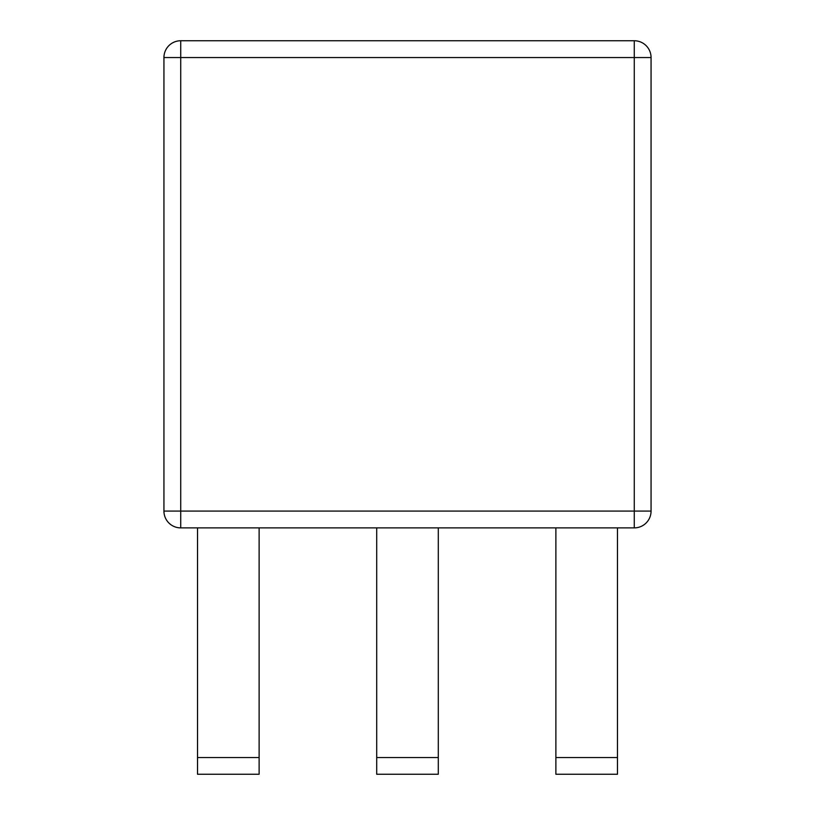 <?xml version="1.0" encoding="UTF-8"?>
<svg xmlns="http://www.w3.org/2000/svg" width="815" height="815" viewBox="0 0 815 815"><rect width="100%" height="100%" fill="white"/><g stroke="black" fill="none" stroke-linecap="round" stroke-linejoin="round"><path stroke-width="1.22" d="M438.297 757.532L438.297 774.25L376.703 774.25L376.703 757.532L438.297 757.532L438.297 527.886L555.881 527.886L555.881 774.25L617.475 774.25L617.475 527.886L634.274 527.886A16.799 16.799 0 0 0 651.063 511.087L651.063 57.549L651.063 511.087L634.274 511.087L634.274 527.886L180.726 527.886L180.726 511.087L163.937 511.087L163.937 57.549L163.937 511.087A16.799 16.799 0 0 0 180.726 527.886L197.525 527.886L197.525 757.532L259.119 757.532L259.119 774.25L197.525 774.25L197.525 757.532M376.703 757.532L376.703 527.886L259.119 527.886L259.119 757.532M555.881 757.532L617.475 757.532M634.274 57.549L651.063 57.549A16.799 16.799 0 0 0 634.274 40.75L180.726 40.75L634.274 40.75A16.799 16.799 0 0 1 651.063 57.549A16.799 16.799 0 0 0 634.274 40.75L634.274 57.549L180.726 57.549L180.726 40.75A16.799 16.799 0 0 0 163.937 57.549A16.799 16.799 0 0 1 180.726 40.75A16.799 16.799 0 0 0 163.937 57.549L180.726 57.549L180.726 511.087L634.274 511.087L634.274 57.549M163.937 511.087A16.799 16.799 0 0 0 180.726 527.886"/></g></svg>
